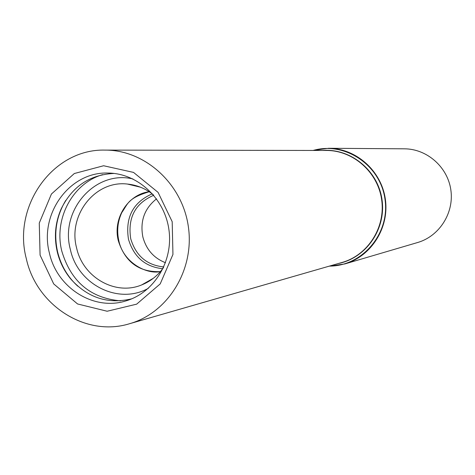 <?xml version="1.0" encoding="UTF-8"?>
<svg xmlns="http://www.w3.org/2000/svg" width="475" height="475" viewBox="0 0 475 475"><rect width="100%" height="100%" fill="white"/><g stroke="black" fill="none" stroke-linecap="round" stroke-linejoin="round"><path stroke-width="0.71" d="M329.056 266.202L344.826 263.94L417.608 242.523C439.327 236.265 454.189 213.008 450.87 190.077C447.747 167.123 427.055 148.859 404.451 148.823L328.587 148.277L312.782 150.45M26.297 258.602C36.367 305.431 85.815 337.321 129.503 323.736C168.013 312.918 194.607 269.848 188.391 226.937C182.548 183.979 145.118 149.898 105.117 150.106C53.04 148.598 12.261 205.972 26.297 258.602M40.084 255.117L53.711 283.925L77.573 303.964L107.142 311.244L136.657 304.154L160.206 283.908L172.947 254.44L172.193 221.694L158.074 192.363L133.528 172.407L103.603 165.745L74.326 173.523L51.431 194.02L39.265 223.096L40.084 255.117M156.536 198.853C144.436 208.472 139.882 221.178 142.862 236.977C146.276 249.571 153.823 258.151 165.502 262.717M153.223 194.661C145.516 188.533 136.925 185.001 127.448 184.057C95.255 180.055 67.711 215.116 76.594 247.92C82.84 277.252 115.235 295.973 141.615 284.947C150.468 281.432 157.753 275.666 163.471 267.657M114.154 173.44C89.828 174.568 72.123 186.479 61.038 209.16C55.165 222.834 53.907 237.049 57.249 251.803C59.725 262.034 64.262 271.13 70.858 279.11C87.762 297.861 108.062 304.428 131.759 298.817M49.406 253.038C56.893 287.82 93.789 311.244 125.994 300.877C154.203 292.659 173.464 261.054 168.922 229.674C164.641 198.253 137.423 173.179 108.039 173.048C69.552 171.54 38.962 213.952 49.406 253.038M329.038 266.208L344.826 263.94C371.313 256.316 389.464 227.632 385.362 199.28C381.496 170.893 356.143 148.319 328.587 148.277M329.389 266.107C362.425 266.232 390.123 233.403 385.005 199.328C380.54 165.163 344.868 141.229 313.144 150.45M338.426 263.5C366.16 258.002 386.288 228.867 382.025 199.749C378.1 170.578 350.728 148.117 322.555 150.468M129.503 323.736L342.196 262.414C367.947 255.152 385.658 227.323 381.668 199.797C377.922 172.241 353.234 150.361 326.479 150.474L105.117 150.106M153.74 195.267C135.203 203.27 127.532 217.764 130.726 238.759C135.874 255.847 146.9 265.24 163.804 266.926M152.178 193.842C133.03 202.338 125.127 217.479 128.476 239.246C133.784 256.969 145.19 266.796 162.693 268.731M149.156 191.704C127.668 194.495 112.551 218.827 118.346 240.867C125.174 262.147 139.187 272.395 160.378 271.617M132.958 178.962C95.226 169.729 59.642 210.449 70.342 249.411C77.663 284.472 118.346 305.193 148.319 288.325M102.701 174.622C72.473 183.285 53.58 219.123 61.827 251.222C70.947 281.61 90.482 298.152 120.424 300.829M65.746 200.42C56.258 216.244 53.538 233.391 57.594 251.857C60.954 265.495 67.688 276.949 77.793 286.211M149.227 191.746C127.324 198.396 128.042 203.817 121.826 212.539C117.64 221.516 116.654 230.975 118.869 240.902C123.245 262.384 146.555 274.764 160.431 271.558M140.553 187.221L127.448 184.057M153.342 278.291L141.615 284.947M113.543 173.369L108.039 173.048M131.195 299.048L125.994 300.877"/></g></svg>
